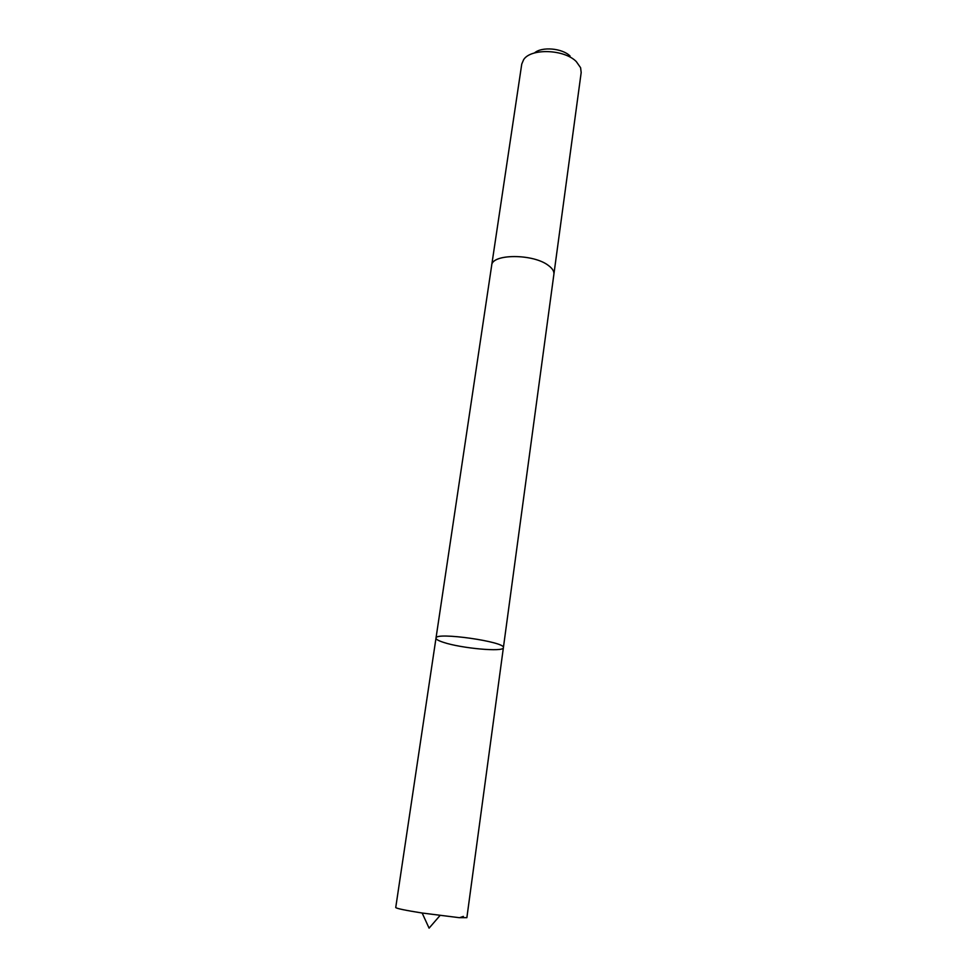 <?xml version="1.0" encoding="UTF-8"?>
<svg xmlns="http://www.w3.org/2000/svg" width="977" height="977" viewBox="0 0 977 977"><rect width="100%" height="100%" fill="white"/><g stroke="black" fill="none" stroke-linecap="round" stroke-linejoin="round"><path stroke-width="1.47" d="M503.375 647.702C506.208 641.804 434.924 631.655 435.998 638.115C435.937 639.312 438.429 640.717 443.473 642.353C461.266 648.374 503.912 652.257 503.375 647.702C506.208 641.804 434.924 631.655 435.998 638.115L395.734 907.548C396.613 908.537 405.418 910.356 422.149 913.019L459.214 917.672L466.872 917.672L553.861 274.488M491.651 265.634L491.675 265.353C491.797 253.69 533.295 253.58 548.39 265.463C552.396 268.406 554.228 271.313 553.898 274.207L581.181 72.53L580.594 67.706L576.283 61.575C564.291 49.229 530.951 48.081 523.66 59.609L521.755 64.079L491.675 265.353C491.785 253.678 533.295 253.58 548.402 265.463C552.396 268.406 554.228 271.313 553.898 274.207M534.456 52.978C541.685 46.395 562.312 48.142 570.092 56.043M459.593 917.696L463.379 916.402M422.149 913.019L429.086 928.15L439.98 915.559M491.687 265.353L435.998 638.115"/></g></svg>
